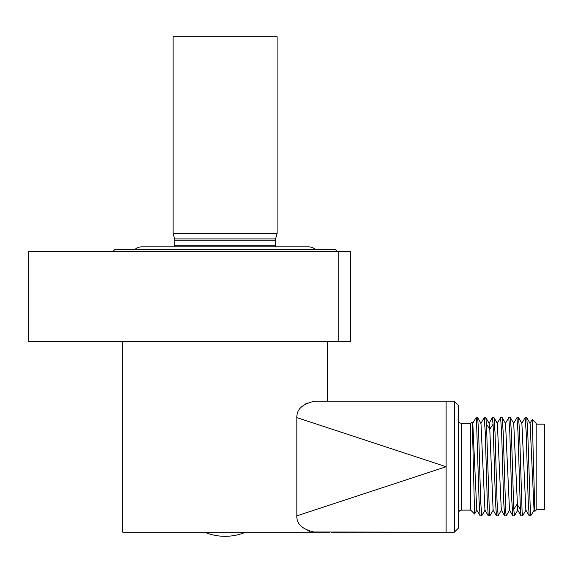 <?xml version="1.0" encoding="UTF-8"?>
<svg xmlns="http://www.w3.org/2000/svg" width="573" height="573" viewBox="0 0 573 573"><rect width="100%" height="100%" fill="white"/><g stroke="black" fill="none" stroke-linecap="round" stroke-linejoin="round"><path stroke-width="0.86" d="M28.65 341.487L350.411 341.487L350.411 251.447L28.65 251.447L28.65 341.487M112.96 251.447L114.6 249.807L335.613 249.807L337.253 251.447M315.68 249.807A10.07 10.07 0 0 0 308.561 246.863L141.653 246.863A10.07 10.07 0 0 0 134.533 249.807M225.11 233.433L277.088 233.433L277.088 36.693L173.125 36.693L173.125 233.433L225.11 233.433M314.706 401.243L443.065 401.243L314.706 401.243C302.465 403.915 296.52 409.373 296.857 417.617L296.857 515.843C296.449 524.009 302.394 529.459 314.706 532.217L122.787 532.217L122.787 341.487M327.427 341.487L327.427 401.243M305.316 404.065L307.307 403.027M307.307 530.426L309.621 531.343M312.17 531.98L443.065 532.217L349.53 532.217M329.883 532.217L314.706 532.217M343.055 532.217L337.103 532.217M337.168 532.217L334.281 532.217M333.422 532.217L331.595 532.217M329.382 532.217L327.799 532.217M343.091 532.217L349.695 532.217M334.152 532.217L331.445 532.217M245.573 532.217A53.21 53.21 0 0 1 204.64 532.217M446.123 475.003L446.123 532.21L443.065 532.217M454.31 532.217L454.31 401.243L458.4 405.333L458.4 528.12L454.31 532.217L446.123 532.217L446.123 401.25L443.065 401.243M446.123 474.917L446.123 529.165M454.31 401.243L446.123 401.243L446.123 403.951M461.673 510.113L470.677 510.113L470.677 423.347L461.673 423.347L461.673 510.113C459.704 510.292 458.615 511.381 458.4 513.387M470.677 423.347L472.016 422.065L472.639 435.451L474.566 513.995L476.886 510.049M472.661 423.404L475.518 418.505L476.407 419.644L476.407 417.617L477.66 417.667L478.656 432.787L480.668 501.418L481.771 515.764M489.879 515.843L488.253 515.793L487.258 500.709L485.245 432.042L484.221 417.617L485.847 417.667L486.47 424.199L489.371 512.097L489.879 515.843L493.26 510.056M472.016 422.065L472.797 423.404L476.75 510.049L480.067 515.786M477.66 417.667L480.976 423.404L484.951 510.077M485.847 417.667L489.163 423.404L489.779 429.163L493.088 424.199L492.329 417.696M475.518 418.505L476.407 417.617L479.071 500.695L480.067 515.793L481.692 515.843M484.221 417.617L480.84 423.404M521 515.786L517.677 510.049L513.723 423.404L510.407 417.667L511.395 432.751L513.759 509.261L514.511 515.764M514.439 515.843L512.806 515.793L509.49 510.056L505.536 423.404L502.22 417.667L503.209 432.758L505.737 512.097L506.253 515.843L509.626 510.056M506.253 515.843L504.62 515.793L501.303 510.049L497.35 423.404L494.033 417.667L495.022 432.751L497.042 501.411L498.138 515.772M498.066 515.843L496.44 515.793L493.124 510.056L489.779 429.163L486.47 424.199M492.408 417.617L494.033 417.667M504.62 515.793L503.631 500.702L501.619 432.042L500.587 417.617L502.22 417.667M512.806 515.793L511.818 500.709L509.798 432.042L508.774 417.617L510.407 417.667M531.321 514.955L530.433 515.843L530.433 513.816L530.433 515.843L529.18 515.793L528.191 500.673L526.172 432.042L525.147 417.617L526.78 417.667L527.769 432.758L530.433 513.816L531.508 514.683M534.824 511.395L536.163 510.113L536.163 423.347L532.274 419.457L534.824 511.395L534.05 510.056L530.097 423.411L526.773 417.667M529.18 515.793L525.864 510.056L521.888 423.383M522.626 515.843L520.993 515.793L520.37 509.261L517.985 432.042L516.961 417.617L518.594 417.667L519.582 432.744L522.11 512.097L522.626 515.843L526 510.049M525.147 417.617L521.774 423.411M532.274 419.457L529.961 423.411M536.163 509.297L544.35 509.297L544.35 424.163L536.163 424.163M500.587 417.617L497.214 423.404M496.44 515.793L495.444 500.709L493.088 424.199M516.961 417.617L513.587 423.404M508.774 417.617L505.4 423.404M338.263 341.487L338.263 251.447M173.125 233.433L174.6 238.92L275.62 238.92L275.448 240.194L174.765 240.194L174.765 245.717L275.448 245.717L275.584 246.863M296.857 417.617L446.123 466.73L296.857 515.843M513.759 509.261L517.061 504.297L520.37 509.261M275.448 240.194L275.448 245.717M275.62 238.92L277.088 233.433M174.6 238.92L174.765 240.194M174.765 245.717L174.629 246.863M461.673 423.347C459.682 423.153 458.593 422.057 458.4 420.073M481.757 515.786L485.073 510.049M470.677 510.113L474.566 514.002M484.937 510.049L488.253 515.793M489.027 423.404L492.343 417.667M501.439 510.056L498.123 515.793M531.465 514.762L534.186 510.056M521.903 423.404L518.586 417.667M517.813 510.056L514.497 515.786"/></g></svg>
